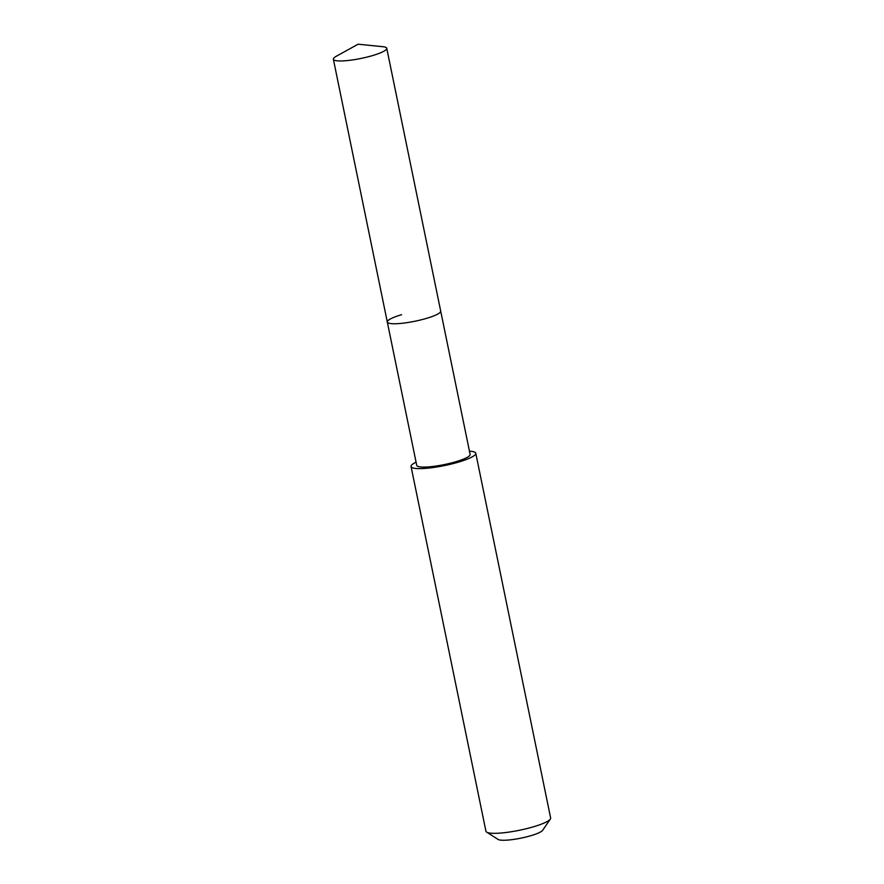 <?xml version="1.0" encoding="UTF-8"?>
<svg xmlns="http://www.w3.org/2000/svg" width="884" height="884" viewBox="0 0 884 884"><rect width="100%" height="100%" fill="white"/><g stroke="black" fill="none" stroke-linecap="round" stroke-linejoin="round"><path stroke-width="1.33" d="M358.086 44.2L382.86 46.697A27.249 4.774 168.4 0 1 386.75 48.288A27.249 4.774 168.4 0 1 372.451 55.615A27.249 4.774 168.4 0 1 333.367 59.239A27.249 4.774 168.4 0 1 336.307 56.256L358.086 44.2L383.711 46.797M386.75 48.288L470.111 454.398A27.249 4.774 -11.6 0 1 455.824 461.735A27.249 4.774 -11.6 0 1 416.729 465.36L387.303 322.03A27.249 4.774 -11.6 0 0 426.397 318.406A27.249 4.774 -11.6 0 0 440.685 311.069A27.249 4.774 168.4 0 1 426.397 318.406A27.249 4.774 168.4 0 1 387.303 322.03A27.249 4.774 168.4 0 1 401.601 314.693M469.448 451.194A33.028 5.79 168.4 0 1 475.769 453.238A33.028 5.79 168.4 0 1 458.453 462.133A33.028 5.79 168.4 0 1 411.06 466.52A33.028 5.79 168.4 0 1 416.066 462.155M411.06 466.52L485.935 831.236A33.028 5.79 -11.6 0 0 486.653 832.142A33.028 5.79 -11.6 0 0 533.317 826.838A33.028 5.79 -11.6 0 0 550.323 819.07A33.028 5.79 -11.6 0 0 550.633 817.954L475.769 453.238M486.653 832.142L498.101 839.435A23.117 4.055 -11.6 0 0 530.765 835.723A23.117 4.055 -11.6 0 0 542.677 830.286L550.323 819.07M387.303 322.03L333.367 59.239"/></g></svg>
